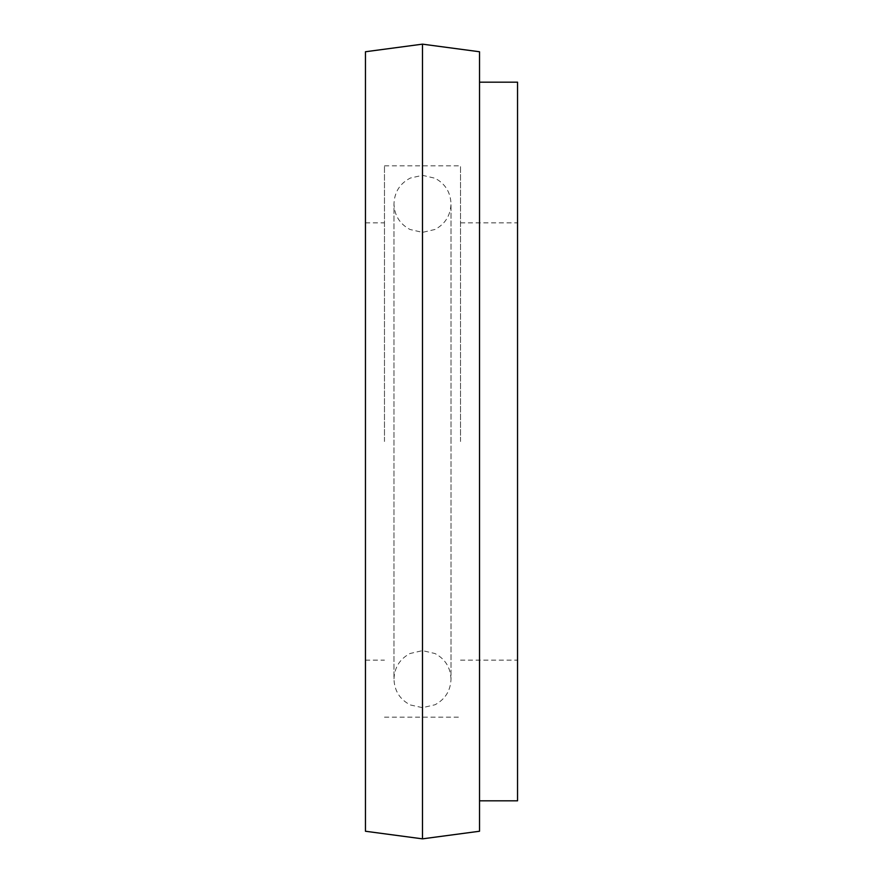 <?xml version="1.0" encoding="UTF-8"?>
<svg xmlns="http://www.w3.org/2000/svg" width="883" height="883" viewBox="0 0 883 883"><rect width="100%" height="100%" fill="white"/><g stroke="black" fill="none" stroke-linecap="round" stroke-linejoin="round"><path stroke-width="0.66" stroke-dasharray="4.42 3.31" d="M384.469 441.5L384.469 165.827L384.469 441.5M365.452 831.245L365.452 51.755M460.507 441.5L460.507 165.827L460.507 441.5M517.548 800.826L517.548 82.174M422.493 838.85L422.493 44.15M479.524 831.245L479.524 51.755M365.452 441.5L365.452 660.142L365.452 441.5M365.452 222.858L384.469 222.858M384.469 165.827L460.507 165.827M460.507 222.858L517.548 222.858M460.507 660.142L517.548 660.142M384.469 717.173L460.507 717.173M365.452 660.142L384.469 660.142M451.003 441.5L451.003 203.852C450.551 192.273 445.231 183.741 435.032 178.245L422.493 175.331L410.341 178.046C399.911 183.487 394.447 192.086 393.973 203.852L393.973 679.148C394.447 690.914 399.911 699.513 410.341 704.954L422.493 707.669L435.032 704.755C445.231 699.259 450.551 690.727 451.003 679.148L451.003 203.852C450.551 215.419 445.231 223.962 435.032 229.459L422.493 232.372L409.944 229.459C399.745 223.962 394.425 215.419 393.973 203.852L393.973 679.148C394.425 667.581 399.745 659.038 409.944 653.541L422.493 650.628L435.032 653.541C445.231 659.038 450.551 667.581 451.003 679.148L451.003 441.5"/><path stroke-width="1.32" d="M422.493 44.15L365.452 51.755L365.452 831.245L422.493 838.85L422.493 44.15L479.524 51.755L479.524 831.245L422.493 838.85M479.524 82.174L517.548 82.174L517.548 800.826L479.524 800.826"/></g></svg>

